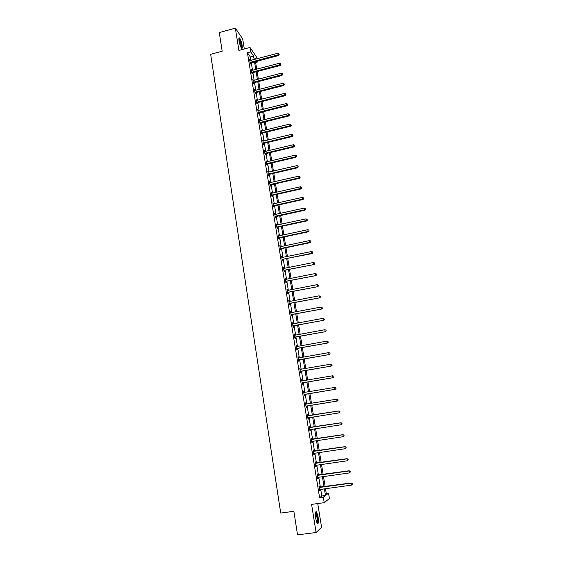 <?xml version="1.0" encoding="UTF-8"?>
<svg xmlns="http://www.w3.org/2000/svg" width="563" height="563" viewBox="0 0 563 563"><rect width="100%" height="100%" fill="white"/><g stroke="black" fill="none" stroke-linecap="round" stroke-linejoin="round"><path stroke-width="0.84" d="M318.095 516.743L316.568 511.858C315.407 511.295 315.139 513.597 315.759 518.762L317.293 523.66C318.461 524.195 318.728 521.894 318.095 516.743M242.125 45.329C241.457 41.81 240.598 39.368 239.556 37.995C238.874 37.503 238.705 38.481 239.05 40.937C239.725 44.463 240.584 46.912 241.626 48.27C242.308 48.763 242.477 47.785 242.125 45.329M326.259 493.47L328.546 493.16L329.418 498.487L324.225 502.682L323.324 497.157L325.484 495.503L324.401 488.881M244.307 48.995L242.667 38.84L235.341 28.15L219.281 32.577L222.188 51.212L210.653 54.33L280.705 513.062L293.865 511.317L297.531 534.85L316.096 532.514L321.579 527.285L317.743 503.554M250.908 60.41L250.338 56.919L247.439 52.774L250.711 51.902L249.986 47.461L256.932 57.658L257.115 58.763M257.502 61.114L257.643 61.972L257.122 61.212M255.63 62.5L257.643 61.972M247.439 52.774L319.601 497.664L321.811 496.003L320.734 489.388M320.389 487.241L318.764 477.262M318.419 475.158L316.8 465.207M316.462 463.145L314.851 453.215M314.52 451.195L312.908 441.293M312.585 439.309L310.98 429.435M310.663 427.493L309.059 417.647M308.749 415.74L307.152 405.923M306.842 404.044L305.259 394.29M304.949 392.397L303.373 382.72M303.063 380.806L301.501 371.207M301.184 369.279L299.636 359.764M299.319 357.822L297.785 348.384M297.468 346.421L295.941 337.061M295.617 335.076L294.111 325.801M293.78 323.802L292.288 314.597M291.958 312.585L290.473 303.457M290.142 301.43L288.671 292.38M288.333 290.332L286.877 281.359M286.539 279.297L285.089 270.395M284.751 268.319L283.316 259.494M282.978 257.397L281.549 248.642M281.204 246.538L279.79 237.853M279.445 235.728L278.045 227.121M277.7 224.982L276.306 216.445M275.954 214.292L274.582 205.826M274.223 203.658L272.858 195.255M272.506 193.074L271.148 184.748M270.789 182.553L269.445 174.291M269.086 172.081L267.756 163.889M267.39 161.665L266.067 153.544M265.708 151.306L264.392 143.248M264.026 140.996L262.724 133.002M262.358 130.743L261.07 122.811M260.697 120.538L259.416 112.677M259.043 110.39L257.777 102.593M257.404 100.291L256.144 92.557M255.764 90.242L254.518 82.571M254.138 80.249L252.9 72.641M252.52 70.305L251.288 62.76M250.169 60.607L249.634 59.594L250.246 63.387L250.732 64.062L250.563 63.035M251.774 70.495L251.239 69.481L251.858 73.296L252.337 73.95L252.168 72.923M253.019 80.453L253.329 80.059L252.85 79.418L253.477 83.254L253.955 83.887L253.786 82.852M254.645 90.439L254.948 90.024L254.476 89.404L255.102 93.261L255.574 93.873L255.405 92.832M256.651 100.481L256.109 99.44L256.735 103.318L257.207 103.909L257.038 102.867M258.29 110.573L257.748 109.532L258.382 113.423L258.846 114L258.677 112.952M259.564 120.728L259.86 120.236L259.395 119.673L260.029 123.586L260.5 124.142L260.324 123.086M261.225 130.926L261.514 130.405L261.049 129.87L261.689 133.804L262.154 134.332L261.985 133.276M263.266 141.179L262.717 140.117L263.357 144.072L263.822 144.578L263.646 143.516M264.561 151.489L264.849 150.912L264.392 150.412L265.032 154.389L265.497 154.881L265.321 153.812M266.243 161.841L266.531 161.243L266.074 160.765L266.721 164.762L267.179 165.233L267.003 164.157M266.975 163.967L266.904 163.537M268.319 172.257L267.763 171.173L268.417 175.192L268.868 175.635L268.692 174.558M268.664 174.375L268.593 173.96M270.022 182.729L269.459 181.638L270.12 185.67L270.571 186.1L270.395 185.009M270.367 184.833L270.296 184.432M271.345 193.243L271.619 192.56L271.169 192.152L271.83 196.213L272.281 196.614L272.105 195.523M272.077 195.347L272.013 194.967M273.069 203.82L273.337 203.109L272.886 202.722L273.548 206.804L273.998 207.184L273.822 206.086M273.794 205.917L273.731 205.551M274.793 214.454L275.166 214.468L275.061 213.715L274.617 213.349L275.279 217.452L275.722 217.811L275.546 216.706M275.518 216.544L275.103 216.34M276.919 225.151L276.349 224.032L277.017 228.156L277.46 228.487L277.285 227.382M278.277 235.883L278.65 235.904L278.537 235.088L278.094 234.771L278.769 238.916L279.206 239.226L279.023 238.107M280.029 246.685L280.402 246.707L280.29 245.862L279.846 245.567L280.529 249.733L280.965 250.021L280.782 248.895M282.19 257.558L281.613 256.418L282.295 260.606L282.725 260.873L282.542 259.747M283.963 268.481L283.386 267.326L284.069 271.542L284.498 271.781L284.315 270.648M285.751 279.452L285.167 278.298L285.856 282.527L286.286 282.746L286.095 281.606M287.545 290.487L286.961 289.326L287.651 293.583L288.073 293.773L287.89 292.626M289.347 301.585L288.763 300.41L289.459 304.689L289.882 304.857L289.692 303.703M291.162 312.739L290.571 311.557L291.268 315.857L291.69 316.005L291.5 314.844M292.985 323.95L292.394 322.761L293.098 327.089L293.513 327.209L293.323 326.04M294.414 335.203L294.794 335.231L294.639 334.133L294.224 334.028L294.928 338.377L295.343 338.476L295.153 337.3M296.659 346.562L296.068 345.358L296.778 349.729L297.187 349.799L296.99 348.624M298.108 357.934L298.496 357.962L298.32 356.801L297.918 356.745L298.629 361.143L299.037 361.186L298.84 360.003M300.375 369.412L299.776 368.202L300.494 372.622L300.895 372.636L300.705 371.446M302.24 380.912L302.049 379.715L301.648 379.715L302.366 384.163L302.767 384.149L302.577 382.953M304.119 392.467L303.929 391.264L303.527 391.292L304.252 395.761L304.653 395.726L304.456 394.522M306.012 404.086L305.815 402.883L305.42 402.932L306.152 407.429L306.546 407.366L306.349 406.155M307.912 415.775L307.715 414.558L307.321 414.635L308.052 419.161L308.447 419.069L308.25 417.852M309.819 427.521L309.622 426.304L309.235 426.409L309.974 430.955L310.361 430.836L310.157 429.611M311.74 439.337L311.543 438.105L311.156 438.246L311.902 442.814L312.282 442.666L312.085 441.434L311.698 441.582M313.675 451.216L313.471 449.978L313.091 450.147L313.837 454.742L314.217 454.566L314.02 453.342L313.633 453.496M315.618 463.166L315.414 461.92L315.034 462.11L315.787 466.734L315.97 465.327M317.567 475.172L317.363 473.926L316.99 474.145L317.743 478.796L317.926 477.382L317.539 477.537M319.531 487.255L319.327 485.996L318.954 486.249L319.714 490.922L320.087 490.662L319.897 489.5L319.51 489.662M324.225 502.682L311.592 504.378L316.096 532.514M319.601 497.664L323.324 497.157M235.341 28.15L238.909 50.445L249.986 47.461M325.484 488.733L326.47 494.743L328.546 493.16M255.693 59.136L254.884 57.961L255.102 59.298M255.489 61.648L256.728 69.2M257.108 71.543L258.354 79.151M258.741 81.48L259.993 89.158M260.373 91.473L261.647 99.215M262.02 101.516L263.301 109.321M263.674 111.615L264.969 119.483M265.342 121.763L266.637 129.694M267.01 131.96L268.326 139.962M268.692 142.214L270.015 150.279M270.381 152.517L271.711 160.652M272.077 162.876L273.421 171.075M273.787 173.291L275.138 181.56M275.497 183.756L276.869 192.096M277.221 194.277L278.601 202.687M278.959 204.855L280.346 213.328M280.698 215.481L282.098 224.032M282.45 226.171L283.865 234.792M284.216 236.917L285.638 245.609M285.983 247.72L287.419 256.482M287.763 258.579L289.213 267.411M289.551 269.494L291.015 278.404M291.353 280.465L292.823 289.452M293.161 291.5L294.646 300.558M294.977 302.591L296.476 311.726M296.807 313.746L298.313 322.958M298.643 324.957L300.163 334.246M300.487 336.231L302.028 345.598M302.345 347.561L303.893 357.012M304.217 358.962L305.779 368.483M306.096 370.419L307.665 380.025M307.982 381.939L309.573 391.623M309.882 393.523L311.48 403.291M311.789 405.17L313.401 415.001M313.711 416.909L315.329 426.768M315.646 428.71L317.272 438.598M317.595 440.583L319.221 450.491M319.552 452.518L321.177 462.455M321.515 464.524L323.148 474.482M323.493 476.594L325.132 486.58M254.145 59.551L253.575 56.061L250.711 51.902M324.049 486.735L322.416 476.748M322.071 474.637L320.438 464.679M320.101 462.61L318.475 452.68M318.144 450.653L316.526 440.745M316.202 438.76L314.583 428.879M314.26 426.93L312.648 417.077M312.338 415.17L310.727 405.339M310.424 403.46L308.827 393.699M308.517 391.799L306.926 382.115M306.617 380.201L305.047 370.602M304.731 368.666L303.168 359.145M302.852 357.195L301.304 347.751M300.987 345.788L299.453 336.421M299.129 334.436L297.609 325.147M297.278 323.148L295.772 313.943M295.441 311.923L293.949 302.788M293.619 300.762L292.134 291.704M291.796 289.656L290.325 280.67M289.994 278.608L288.53 269.698M288.193 267.622L286.75 258.783M286.405 256.693L284.969 247.931M284.625 245.82L283.203 237.129M282.858 235.003L281.444 226.389M281.099 224.25L279.698 215.706M279.347 213.553L277.96 205.073M277.601 202.905L276.229 194.502M275.87 192.321L274.505 183.981M274.146 181.786L272.795 173.517M272.429 171.307L271.092 163.108M270.726 160.884L269.396 152.749M269.03 150.511L267.707 142.446M267.341 140.194L266.032 132.199M265.659 129.933L264.364 122.002M263.991 119.722L262.703 111.854M262.33 109.567L261.049 101.762M260.676 99.461L259.409 91.72M259.029 89.404L257.777 81.734M257.39 79.404L256.144 71.79M255.764 69.453L254.525 61.902M250.338 56.919L253.575 56.061M321.811 496.003L325.484 495.503M249.761 60.368L250.113 60.269M251.358 70.234L251.717 70.136M252.97 80.15L253.329 80.059M254.589 90.115L254.948 90.024M256.221 100.137L256.58 100.045M257.854 110.2L258.213 110.116M259.501 120.327L259.86 120.236M261.155 130.496L261.514 130.405M262.815 140.722L263.181 140.63M264.483 150.997L264.849 150.912M266.165 161.328L266.531 161.243M267.847 171.715L268.22 171.631M269.543 182.152L269.916 182.067M271.253 192.645L271.619 192.56M272.964 203.194L273.337 203.109M274.688 213.799L275.061 213.715M276.419 224.454L276.792 224.377M278.157 235.172L278.537 235.088M279.91 245.94L280.29 245.862M281.669 256.77L282.049 256.693M283.442 267.657L283.815 267.58M285.216 278.601L285.596 278.523M287.003 289.6L287.383 289.53M288.805 300.663L289.185 300.593M290.607 311.782L290.994 311.712M292.422 322.965L292.809 322.895M294.252 334.204L294.639 334.133M296.089 345.506L296.476 345.436M297.933 356.872L298.32 356.801M299.79 368.293L300.178 368.223M301.655 379.779L302.049 379.715M303.534 391.334L303.929 391.264M305.42 402.946L305.815 402.883M306.152 407.429L306.546 407.366M308.052 419.132L308.447 419.069M309.96 430.899L310.361 430.836M311.888 442.729L312.282 442.666M313.816 454.623L314.217 454.566M315.766 466.586L316.16 466.53M317.715 478.62L318.116 478.564M319.685 490.718L320.087 490.662M250.408 62.19L250.887 62.866L278.537 55.547L278.115 54.85L250.085 62.366M279.016 54.358L278.91 53.724L279.016 54.358L278.115 54.85L277.841 53.26L249.796 60.614M250.887 62.866L250.232 63.274M278.537 55.547L279.185 54.639M278.91 53.724L277.841 53.26M238.874 38.692L238.923 38.692C240.021 38.509 242.386 47.503 241.337 47.841L241.295 47.855M241.668 48.312C242.364 47.06 240.345 39.213 239.05 38.171L238.972 38.108M241.048 47.433C241.147 44.625 240.443 41.894 238.937 39.248L238.867 39.192M315.583 512.527L315.766 512.52C316.371 512.886 316.906 514.364 317.363 516.954C317.856 520.705 317.729 522.774 316.976 523.161M316.779 522.731C317.286 521.908 317.335 520.022 316.92 517.066L315.505 512.984M317.405 523.78C317.968 522.633 318.004 520.311 317.511 516.827L315.836 511.823M252.02 72.092L252.491 72.747L280.226 65.491L279.804 64.815L251.689 72.261M280.712 64.316L280.606 63.675L280.712 64.316L279.804 64.815L279.537 63.218L251.408 70.509M252.491 72.747L251.837 73.155M280.226 65.491L280.881 64.583M280.606 63.675L279.537 63.218M253.631 82.043L254.11 82.677L281.929 75.484L281.507 74.83L253.308 82.212M282.415 74.323L282.309 73.676L282.415 74.323L281.507 74.83L281.233 73.218L253.378 80.446M254.11 82.677L253.449 83.085M281.929 75.484L282.584 74.583M282.309 73.676L281.233 73.218M255.264 92.043L255.736 92.663L283.632 85.534L283.217 84.893L254.933 92.219M284.132 84.38L284.019 83.732L284.132 84.38L283.217 84.893L282.943 83.275L254.997 90.439M255.736 92.663L255.074 93.064M283.632 85.534L284.294 84.633M284.019 83.732L282.943 83.275M256.897 102.1L257.368 102.698L285.35 95.626L284.941 95.013L256.566 102.269M285.849 94.485L285.737 93.838L285.849 94.485L284.941 95.013L284.66 93.388L256.278 100.488M257.368 102.698L256.7 103.099M285.35 95.626L286.018 94.739M285.737 93.838L284.66 93.388M258.537 112.206L259.008 112.783L287.081 105.774L286.666 105.182L258.206 112.375M287.58 104.655L287.468 104L287.58 104.655L286.666 105.182L286.391 103.55L257.917 110.58M259.008 112.783L258.34 113.184M287.081 105.774L287.742 104.887M287.468 104L286.391 103.55M260.19 122.361L260.655 122.917L288.812 115.978L288.404 115.401L259.86 122.53M289.319 114.866L289.206 114.212L289.319 114.866L288.404 115.401L288.122 113.761L259.923 120.728M260.655 122.917L259.986 123.318M288.812 115.978L289.481 115.098M289.206 114.212L288.122 113.761M261.851 132.572L262.316 133.107L290.557 126.232L290.149 125.676L261.521 132.741M291.064 125.134L290.951 124.472L291.064 125.134L290.149 125.676L289.868 124.029L261.584 130.933M262.316 133.107L261.64 133.508M290.557 126.232L291.226 125.359M290.951 124.472L289.868 124.029M263.519 142.833L263.977 143.347L292.31 136.535L291.908 136.007L263.181 143.002M292.823 135.458L292.711 134.789L292.823 135.458L291.908 136.007L291.627 134.346L262.886 141.179M263.977 143.347L263.308 143.748M292.31 136.535L292.985 135.669M292.711 134.789L291.627 134.346M265.194 153.15L265.652 153.643L294.069 146.901L293.668 146.387L264.863 153.319M294.59 145.831L294.477 145.163L294.59 145.831L293.668 146.387L293.386 144.719L264.927 151.489M265.652 153.643L264.976 154.044M294.069 146.901L294.752 146.035M294.477 145.163L293.386 144.719M266.883 163.516L267.334 163.988L295.842 157.316L295.448 156.824L266.545 163.685M296.363 156.261L296.251 155.592L296.363 156.261L295.448 156.824L295.16 155.149L266.609 161.848M267.334 163.988L266.658 164.389M295.842 157.316L296.525 156.458M296.251 155.592L295.16 155.149M268.572 173.939L269.03 174.389L297.623 167.781L297.229 167.317L268.241 174.108M298.151 166.747L298.038 166.071L298.151 166.747L297.229 167.317L296.94 165.628L267.939 172.257M269.03 174.389L268.347 174.79M297.623 167.781L298.306 166.929M298.038 166.071L296.94 165.628M270.275 184.411L270.733 184.84L299.41 178.309L299.023 177.859L269.937 184.58M299.945 177.282L299.833 176.606L299.945 177.282L299.023 177.859L298.735 176.17L269.642 182.722M270.733 184.84L270.05 185.241M299.41 178.309L300.1 177.465M299.833 176.606L298.735 176.17M271.992 194.946L272.436 195.354L301.212 188.886L300.825 188.464L271.655 195.115M301.747 187.88L301.634 187.197L301.747 187.88L300.825 188.464L300.536 186.761L271.718 193.257M272.436 195.354L271.753 195.748M301.212 188.886L301.902 188.049M301.634 187.197L300.536 186.761M273.709 205.53L274.16 205.917L303.021 199.52L302.634 199.119L273.372 205.699M303.563 198.528L303.443 197.845L303.563 198.528L302.634 199.119L302.345 197.409L273.435 203.834M274.16 205.917L273.47 206.318M303.021 199.52L303.717 198.69M303.443 197.845L302.345 197.409M275.884 216.537L275.441 216.178L304.456 209.837L304.836 210.21L275.652 216.635L275.194 216.276L275.638 216.642L275.194 216.938M305.385 209.232L305.266 208.549L305.385 209.232L304.456 209.837L304.161 208.113L275.166 214.468M304.836 210.21L305.54 209.387M305.266 208.549L304.161 208.113M277.179 226.875L277.622 227.213L306.666 220.963L306.286 220.605L276.841 227.037M307.215 219.999L307.102 219.31L307.215 219.999L306.286 220.605L305.99 218.873L276.532 225.144M277.622 227.213L276.933 227.607M306.666 220.963L307.37 220.14M307.102 219.31L305.99 218.873M278.931 237.628L279.368 237.945L308.503 231.766L308.13 231.435L278.586 237.797M309.059 230.823L308.939 230.126L309.059 230.823L308.13 231.435L307.834 229.697L278.65 235.904M279.368 237.945L278.678 238.339M308.503 231.766L309.207 230.957M308.939 230.126L307.834 229.697M280.684 248.438L281.12 248.733L310.354 242.632L309.981 242.322L280.346 248.607M310.91 241.696L310.79 240.999L310.91 241.696L309.981 242.322L309.685 240.57L280.402 246.707M281.12 248.733L280.43 249.127M310.354 242.632L311.058 241.823M310.79 240.999L309.685 240.57M282.457 259.311L312.212 253.554L311.839 253.266L282.112 259.473M312.775 252.639L312.655 251.935L312.775 252.639L311.839 253.266L311.543 251.506L281.796 257.544M282.886 259.578L282.19 259.972M312.212 253.554L312.922 252.752M312.655 251.935L311.543 251.506M284.231 270.24L314.077 264.533L283.886 270.402M314.647 263.632L314.527 262.928L314.647 263.632L313.711 264.272L313.408 262.506L283.569 268.46M284.66 270.479L283.963 270.88M314.077 264.533L314.794 263.737M314.527 262.928L313.408 262.506M286.018 281.226L315.956 275.567L285.673 281.387M316.526 274.688L316.406 273.977L316.526 274.688L315.59 275.335L315.287 273.555L285.357 279.438M286.44 281.444L285.744 281.838M315.956 275.567L316.673 274.786M316.406 273.977L315.287 273.555M287.813 292.267L317.842 286.666L287.468 292.429M318.419 285.8L318.299 285.089L318.419 285.8L317.483 286.454L317.18 284.667L287.144 290.473M288.235 292.464L287.531 292.859M317.842 286.666L318.567 285.891M318.299 285.089L317.18 284.667M289.614 303.373L319.742 297.827L289.269 303.534M320.319 296.975L320.199 296.258L320.319 296.975L319.383 297.637L319.08 295.842L288.946 301.564M290.036 303.541L289.333 303.936M319.742 297.827L320.467 297.053M320.199 296.258L319.08 295.842M291.43 314.534L321.649 309.045L291.085 314.696M322.233 308.214L322.113 307.489L322.233 308.214L321.29 308.883L320.987 307.074L290.761 312.718M291.852 314.682L291.141 315.076M321.649 309.045L322.374 308.278M322.113 307.489L320.987 307.074M293.26 325.759L323.563 320.326L292.908 325.921M324.161 319.51L324.035 318.785L324.161 319.51L323.218 320.185L322.909 318.369L292.584 323.929M293.675 325.878L292.964 326.273M323.563 320.326L324.295 319.566M324.035 318.785L322.909 318.369M295.089 337.04L325.491 331.663L294.738 337.209M326.09 330.868L325.147 331.551L324.837 329.728L326.104 330.185L326.09 330.868L326.104 330.185M294.794 335.231L324.837 329.728L325.97 330.136M295.505 337.138L294.794 337.533M325.491 331.663L326.23 330.917M296.933 348.391L327.434 343.064L296.581 348.553M328.039 342.29L327.089 342.98L326.779 341.15L328.046 341.593L328.039 342.29L328.046 341.593M296.504 346.576L326.779 341.15L327.912 341.558M297.348 348.462L296.631 348.849M327.434 343.064L328.173 342.325M298.791 359.799L329.383 354.535L298.439 359.961M329.988 353.775L329.045 354.472L328.729 352.628L330.002 353.057L329.988 353.775L330.002 353.057M298.496 357.962L328.729 352.628L329.869 353.036M299.199 359.841L298.481 360.236M298.101 357.892L298.453 357.969M329.383 354.535L330.129 353.796M300.656 371.263L331.347 366.063L300.297 371.425M331.959 365.317L331.009 366.027L330.692 364.177L331.966 364.592L331.959 365.317L331.966 364.592M299.966 369.391L330.692 364.177L331.832 364.578M301.057 371.284L300.339 371.679M299.959 369.321L300.389 369.419M331.347 366.063L332.093 365.331M302.528 382.798L333.317 377.653L302.176 382.96M333.936 376.928L332.979 377.646L332.663 375.781L333.936 376.19L333.936 376.928L333.936 376.19M301.838 380.912L332.663 375.781L333.81 376.183M302.929 382.791L302.211 383.185M301.824 380.813L302.331 380.933M333.317 377.653L334.063 376.936M304.414 394.396L335.295 389.307L304.055 394.557M335.921 388.604L334.971 389.329L334.647 387.457L335.921 387.844L335.921 388.604L335.921 387.844M303.724 392.495L334.647 387.457L335.794 387.851M304.815 394.36L304.09 394.747M303.703 392.369L304.287 392.502M335.295 389.307L336.055 388.597M306.314 406.057L337.293 401.032L305.955 406.212M337.92 400.342L336.963 401.081L336.646 399.195L337.92 399.568L337.92 400.342L337.92 399.568M305.618 404.143L336.646 399.195L337.793 399.589M306.701 405.993L305.976 406.38M305.589 403.988L306.3 404.135M337.293 401.032L338.046 400.321M340.059 412.116L339.925 411.363L340.059 412.116L338.975 412.89L307.855 417.936M339.932 412.151L338.975 412.89L338.975 410.92L307.489 415.67M307.518 415.86L338.652 410.997L339.799 411.391M308.425 417.746L307.884 418.077M339.925 411.363L338.975 410.92M342.079 423.974L341.945 423.214L342.079 423.974L340.995 424.769L309.77 429.724M341.952 424.016L340.995 424.769L340.988 422.764L309.397 427.416M309.432 427.634L340.671 422.862L341.818 423.256M341.945 423.214L340.988 422.764M344.106 435.903L343.979 435.136L344.106 435.903L343.022 436.719L312.064 441.42M343.979 435.952L343.022 436.719L343.015 434.671L311.318 439.231M311.36 439.478L342.698 434.798L343.852 435.185M312.12 441.413L311.712 441.666M343.979 435.136L343.015 434.671M346.146 447.895L346.02 447.121L346.146 447.895L345.063 448.732L313.999 453.342M346.027 447.958L345.063 448.732L345.049 446.642L313.246 451.111M313.288 451.385L344.739 446.797L345.893 447.184M346.02 447.121L345.049 446.642M348.201 459.957L348.068 459.176L348.201 459.957L347.118 460.808L315.857 465.348M348.082 460.027L347.118 460.808L347.097 458.683L315.189 463.053M315.238 463.356L346.787 458.866L347.948 459.253M348.068 459.176L347.097 458.683M350.27 472.083L350.137 471.301L350.27 472.083L349.187 472.955L317.905 477.382M350.144 472.167L349.187 472.955L349.151 470.788L317.138 475.059M317.194 475.397L348.856 471.006L350.017 471.386M350.137 471.301L349.151 470.788M319.165 487.509L350.925 483.216L351.263 485.172L319.875 489.507M319.101 487.143L351.228 482.97L350.925 483.216L352.093 483.596L352.227 484.377L352.093 483.596M352.213 483.49L351.228 482.97M351.263 485.172L352.227 484.377M250.169 62.303L250.655 62.979M251.781 72.205L252.259 72.859M253.399 82.156L253.871 82.789M255.025 92.156L255.496 92.768M256.658 102.206L257.129 102.804M258.297 112.311L258.769 112.889M259.951 122.467L260.416 123.023M261.605 132.678L262.076 133.213M263.273 142.939L263.737 143.452M264.955 153.256L265.412 153.748M266.637 163.622L267.094 164.093M268.333 174.044L268.783 174.495M270.036 184.523L270.486 184.946M271.746 195.051L272.196 195.46M273.463 205.636L273.914 206.023M276.933 226.98L277.376 227.318M278.678 237.734L279.121 238.05M280.437 248.543L280.874 248.839M282.204 259.416L282.64 259.684M283.977 270.339L284.414 270.585M285.765 281.324L286.194 281.549M287.559 292.373L287.982 292.563M289.361 303.471L289.783 303.647M291.177 314.64L291.599 314.78M292.999 325.857L293.422 325.984M294.836 337.146L295.251 337.244M296.68 348.49L297.088 348.56M298.531 359.898L298.939 359.94M300.396 371.369L300.804 371.383M302.275 382.896L302.669 382.889M303.837 392.524L304.231 392.495M304.154 394.494L304.555 394.459M305.73 404.171L306.124 404.114M306.054 406.155L306.448 406.092M307.63 415.881L308.024 415.804M307.912 415.895L308.299 415.811M307.954 417.88L308.348 417.788M309.544 427.662L309.931 427.549M309.826 427.676L310.213 427.563M311.473 439.506L311.853 439.365M311.754 439.52L312.134 439.379M313.408 451.413L313.788 451.245M313.69 451.427L314.07 451.259M315.35 463.391L315.73 463.194M315.632 463.405L316.012 463.208M317.307 475.432L317.68 475.207M317.595 475.446L317.968 475.221M319.277 487.537L319.65 487.284M319.559 487.558L319.932 487.305M239.556 37.995L239.022 38.143M266.848 163.523L267.298 163.995M268.495 173.96L268.952 174.41M270.156 184.453L270.606 184.882M271.83 195.002L272.274 195.41M273.512 205.608L273.956 205.995"/></g></svg>
